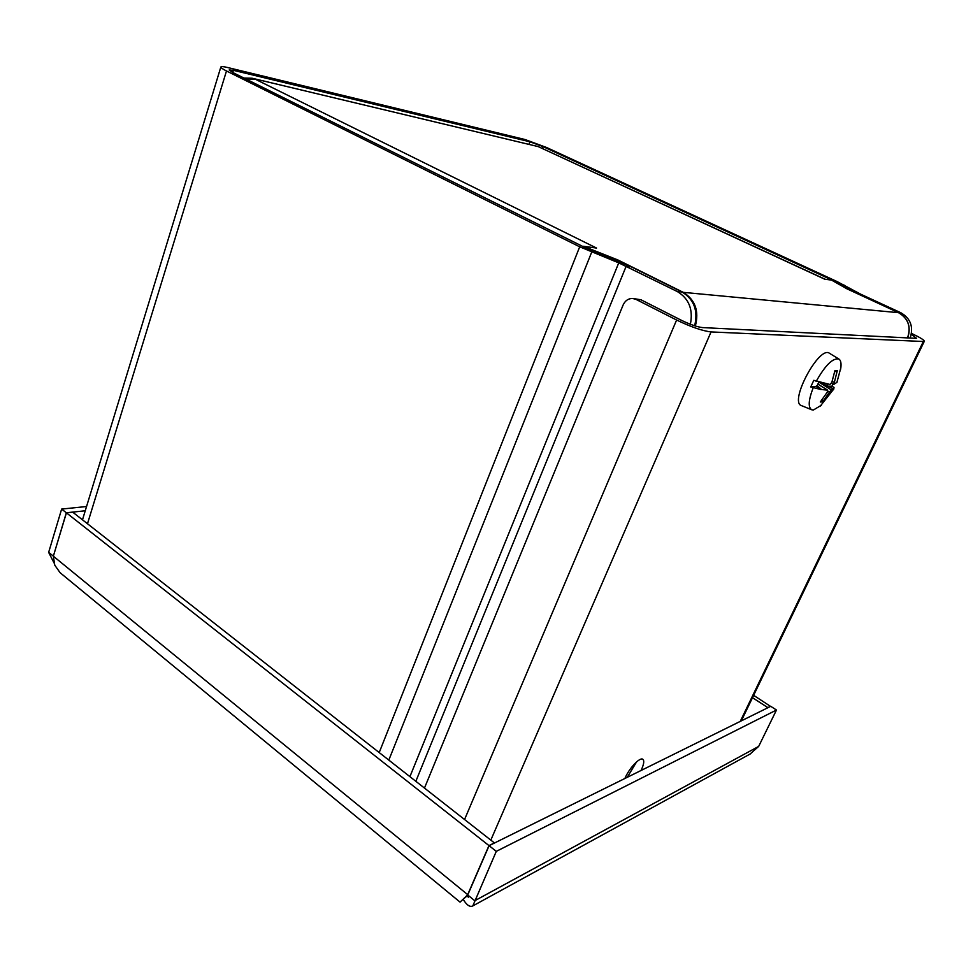 <?xml version="1.0" encoding="UTF-8"?>
<svg xmlns="http://www.w3.org/2000/svg" width="973" height="973" viewBox="0 0 973 973"><rect width="100%" height="100%" fill="white"/><g stroke="black" fill="none" stroke-linecap="round" stroke-linejoin="round"><path stroke-width="1.46" d="M694.661 325.773C698.249 310.655 694.053 299.392 682.073 292.009L631.136 266.772L584.882 247.495L232.656 72.44L229.178 69.971L233.398 70.324L529.92 141.778L543.165 146.68L542.484 148.468M682.073 292.009L677.342 291.559C688.945 298.602 693.299 309.499 690.38 324.252M677.342 291.559L618.743 262.868L619.035 261.409M850.609 290.526L898.42 312.515C908.186 318.232 911.3 326.697 907.748 337.923M910.156 338.032C913.696 326.867 910.594 318.439 900.852 312.747L860.704 294.187L837.157 281.598L546.571 147.495L525.055 139.528L227.828 67.563C223.559 66.541 221.236 66.346 220.859 66.967C220.689 67.648 222.562 68.986 226.49 70.968L579.701 246.801L618.743 262.868L409.913 776.661M856.191 291.924L850.767 290.173L834.53 281.246L543.165 146.68M695.354 326.004C699.234 310.995 695.209 299.769 683.265 292.35L898.529 312.686C908.235 318.402 911.227 326.806 907.517 337.911M245.488 78.813L255.558 79.36L596.558 248.066L583.423 246.278L618.098 260.059L683.265 292.35M618.098 260.059L617.746 260.898M898.529 312.686L846.863 288.786L831.574 280.115L824.654 279.166L538.227 146.607L825.043 279.215M252.056 78.217L538.227 146.607L252.056 78.229L243.955 78.047M86.548 506.519L61.64 509.074L48.65 552.372L54.099 563.051M85.247 510.776L66.334 512.771L61.64 509.074M53.345 556.24L66.334 512.771M467.137 895.78L468.341 897.24L467.721 894.978L489.091 845.683L496.291 851.363L776.478 710.022L758.672 746.4L749.964 754.111M496.291 851.363L472.817 905.924C469.923 907.371 466.675 905.133 463.087 899.198M770.555 706.398L753.637 695.33M770.628 706.252L767.867 707.614L752.494 697.702M460.059 902.129L60.095 572.696L54.78 565.204L53.345 556.203L66.419 512.832L72.72 512.163L494.381 842.91L488.969 845.598L467.599 894.88L460.059 902.117M53.369 556.13L48.65 552.372M489.091 845.683L770.725 706.313L776.478 710.022M66.419 512.832L488.969 845.598M467.806 894.759L53.345 556.203M467.721 894.978L474.763 900.73L758.672 746.4M740.258 721.394L923.328 341.511L924.314 341.28C924.326 340.112 920.3 337.607 912.236 333.763L911.482 333.411M424.471 788.069L623.109 305.023C625.14 300.645 628.303 298.456 632.608 298.456L635.989 299.38L676.612 320.02C690.915 326.928 702.397 330.905 711.044 331.927L490.818 840.113M635.989 299.38L640.952 299.769L632.997 298.492M640.952 299.769L681.404 320.299C690.125 324.508 697.142 326.94 702.457 327.585L916.627 338.361L911.312 334.323M627.269 777.305L636.561 761.908M624.897 778.473C628.996 768.378 640.076 756.653 642.885 759.341C644.369 760.728 643.907 764.097 641.523 769.461L641.012 770.507M923.328 341.511L711.044 331.927M821.005 389.005L817.162 385.77L815.788 386.366L821.492 389.541L815.788 386.366M820.969 389.553L810.74 386.95L815.106 386.573M810.74 386.95L813.793 380.321L830.03 384.481L831.818 382.413L834.956 370.506L837.339 370.482L834.749 371.674M818.755 382.182L817.162 385.77M821.492 389.541L827.634 390.137L827.318 392.083L820.312 401.995L822.732 401.861L829.592 391.985L831.356 389.93L833.691 389.078L826.673 385.478L827.366 384.128M836.975 382.304L833.849 384.359L837.339 370.482M816.128 381.465C825.311 365.167 832.912 357.699 838.945 359.073C840.757 360.29 841.39 363.16 840.854 367.685L840.611 369.266M821.37 405.218L813.355 410.022L811.713 409.767C807.991 407.395 808.454 400.171 813.075 388.081M833.01 384.031L831.903 386.257L834.019 387.351L833.691 389.078M811.713 409.767L801.448 405.607C788.811 402.129 819.23 345.147 829.483 353.284L838.945 359.073M827.987 386.159L831.903 386.257M833.739 389.066L828.68 386.524M820.19 382.559L826.673 385.478M822.319 399.526L822.732 401.861M631.136 266.772L626.198 266.176L415.836 781.307M900.852 312.747L898.42 312.515M860.704 294.187L858.089 293.98M233.398 70.324L232.742 72.476M529.02 144.174L529.92 141.778M592.241 250.754L388.811 760.108M844.309 285.198L838.933 283.459L838.629 284.116M379.202 752.567L579.701 246.801M226.49 70.968L87.485 523.742M464.559 819.521L676.612 320.02M827.427 390.076L817.843 384.104M831.356 389.93L819.071 382.267M822.769 400.085L821.626 400.414M834.798 371.406L835.989 371.662M834.08 382.353L832.17 381.416M829.592 391.985L827.743 391.097M833.776 384.286L831.38 383.35L833.849 384.359M82.486 519.825L220.847 67.015M462.09 900.147L467.855 895.245M750.888 753.601L472.829 905.912M741.329 720.859L924.314 341.28M836.853 382.584L840.854 367.685M819.984 406.483L833.91 388.859M827.634 390.137L817.879 384.019"/></g></svg>
